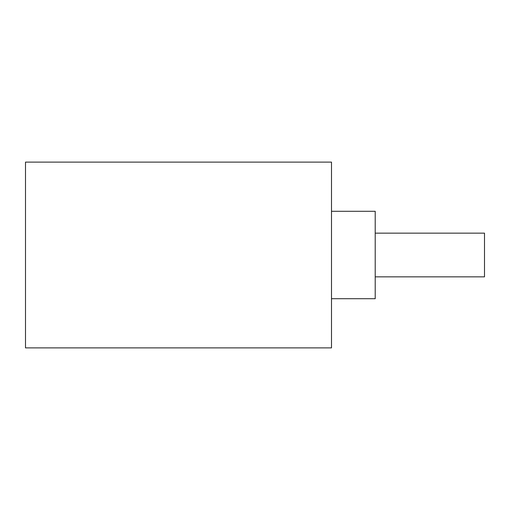 <?xml version="1.0" encoding="UTF-8"?>
<svg xmlns="http://www.w3.org/2000/svg" width="510" height="510" viewBox="0 0 510 510"><rect width="100%" height="100%" fill="white"/><g stroke="black" fill="none" stroke-linecap="round" stroke-linejoin="round"><path stroke-width="0.76" d="M331.5 162.11L25.5 162.11L25.5 347.89L331.5 347.89L331.5 162.11M331.5 211.287L375.213 211.287L375.213 298.713L331.5 298.713M375.213 233.14L484.5 233.14L484.5 276.86L375.213 276.86"/></g></svg>
